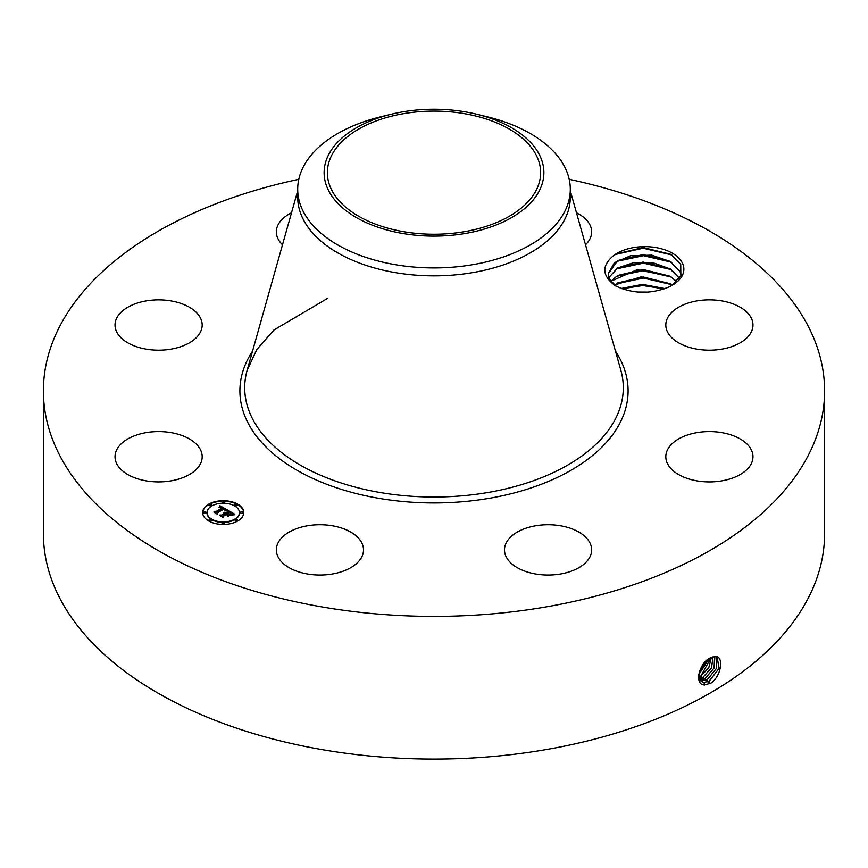 <?xml version="1.0" encoding="UTF-8"?>
<svg xmlns="http://www.w3.org/2000/svg" width="868" height="868" viewBox="0 0 868 868"><rect width="100%" height="100%" fill="white"/><g stroke="black" fill="none" stroke-linecap="round" stroke-linejoin="round"><path stroke-width="1.3" d="M569.213 179.318A390.6 225.506 180 0 1 824.6 390.893A390.6 225.506 180 0 1 543.965 607.274A390.6 225.506 180 0 1 43.4 390.893A390.6 225.506 180 0 1 298.787 179.318M824.6 390.893L824.6 533.57A390.6 225.506 180 0 1 543.965 749.952A390.6 225.506 180 0 1 43.4 533.57L43.4 390.893M710.219 657.966L710.198 657.977C699.337 662.479 693.63 684.917 704.523 684.939L711.076 683.073C721.764 675.554 724.042 655.752 715.145 656.403L710.219 657.966M682.291 262.841A39.082 22.568 180 0 1 672.418 285.149A39.082 22.568 180 0 1 667.47 287.568C649.796 294.317 632.544 293.785 615.705 285.984C602.186 276.252 601.274 266.281 612.96 256.093A39.082 22.568 180 0 1 651.282 246.946A39.082 22.568 180 0 1 682.291 262.841M116.779 463.837A43.584 25.161 180 0 1 115.021 456.752A43.584 25.161 180 0 1 152.399 431.841A43.584 25.161 180 0 1 200.421 449.667A43.584 25.161 180 0 1 202.179 456.752A43.584 25.161 180 0 1 164.801 481.653A43.584 25.161 180 0 1 116.779 463.837M196.852 337.088A43.584 25.161 180 0 1 147.82 349.413A43.584 25.161 180 0 1 115.021 325.033A43.584 25.161 180 0 1 120.359 312.968A43.584 25.161 180 0 1 169.379 300.654A43.584 25.161 180 0 1 202.179 325.033A43.584 25.161 180 0 1 196.852 337.088M282.501 244.776A43.584 25.161 180 0 1 276.339 231.886A43.584 25.161 180 0 1 291.507 212.812M576.493 212.812A43.584 25.161 180 0 1 591.661 231.886A43.584 25.161 180 0 1 585.499 244.776M667.579 332.119A43.584 25.161 180 0 1 665.821 325.033A43.584 25.161 180 0 1 703.199 300.122A43.584 25.161 180 0 1 751.221 317.948A43.584 25.161 180 0 1 752.979 325.033A43.584 25.161 180 0 1 715.601 349.934A43.584 25.161 180 0 1 667.579 332.119M671.148 444.687A43.584 25.161 180 0 1 720.18 432.373A43.584 25.161 180 0 1 752.979 456.752A43.584 25.161 180 0 1 747.641 468.818A43.584 25.161 180 0 1 698.621 481.132A43.584 25.161 180 0 1 665.821 456.752A43.584 25.161 180 0 1 671.148 444.687M535.806 525.748A43.584 25.161 180 0 1 591.661 549.889A43.584 25.161 180 0 1 560.348 574.03A43.584 25.161 180 0 1 504.492 549.889A43.584 25.161 180 0 1 535.806 525.748M340.82 527.809A43.584 25.161 180 0 1 363.508 549.889A43.584 25.161 180 0 1 299.026 571.969A43.584 25.161 180 0 1 276.339 549.889A43.584 25.161 180 0 1 340.82 527.809M208.678 504.189A20.561 11.87 180 0 1 231.083 501.617A20.561 11.87 180 0 1 243.778 512.587A20.561 11.87 180 0 1 237.756 520.974A20.561 11.87 180 0 1 215.351 523.545A20.561 11.87 180 0 1 202.656 512.587A20.561 11.87 180 0 1 208.678 504.189M698.523 676.118L701.528 681.608L704.122 682.432L709.21 681.141L719.138 668.414L717.109 657.054L715.015 656.523L711.869 657.163M671.55 285.637L680.859 275.796L680.729 264.425L670.714 254.291L643.09 247.564L616.009 254.074L612.96 256.093M243.767 512.836A20.561 11.87 0 0 0 230.888 502.073A20.561 11.87 0 0 0 208.678 504.699A20.561 11.87 0 0 0 202.667 512.836M701.507 681.586L704.078 682.4L709.156 681.12L719.084 668.414L717.076 657.043M616.215 286.245L609.64 279.442L608.164 273.821L614.36 262.754L630.548 255.734L651.76 255.159L670.552 261.594L679.915 271.261L681.163 275.037L679.915 271.326L669.846 261.235L643.101 254.584L617.69 260.541L608.164 273.854M570.298 189.235L570.298 197.166A136.298 78.695 180 0 1 472.376 272.671A136.298 78.695 180 0 1 297.702 197.166L297.702 189.235A136.298 78.695 0 0 0 472.376 264.74A136.298 78.695 180 0 0 564.786 211.391A136.298 78.695 0 0 0 570.298 189.235A136.298 78.695 0 0 0 486.937 116.724L476.673 114.218A109.867 63.429 0 0 0 391.327 114.218A109.867 63.429 0 0 0 328.571 154.819A109.867 63.429 0 0 0 403.067 233.546A109.867 63.429 0 0 0 539.429 190.537A109.867 63.429 0 0 0 476.673 114.218M207.029 512.836A16.199 9.353 0 0 0 207.018 513.086A16.199 9.353 0 0 0 217.022 521.722A16.199 9.353 0 0 0 234.675 519.693A16.199 9.353 0 0 0 239.416 513.086A16.199 9.353 0 0 0 239.405 512.836M235.044 505.328A1.248 0.716 0 0 0 237.376 505.328M235.044 520.333A1.248 0.716 0 0 0 237.376 520.333M240.425 512.836A1.248 0.716 0 0 0 242.769 512.836M209.058 520.333A1.248 0.716 0 0 0 211.391 520.333M222.056 523.447A1.248 0.716 0 0 0 224.389 523.447M209.058 505.328A1.248 0.716 0 0 0 211.391 505.328M222.056 502.225A1.248 0.716 0 0 0 224.389 502.225M203.676 512.836A1.248 0.716 0 0 0 206.009 512.836M707.127 679.872L716.664 668.208L715.959 656.631L716.61 668.197L707.084 679.839L700.563 680.827L707.127 679.872L708.093 682.335M464.022 231.756A106.634 61.563 180 0 1 327.366 172.678A106.634 61.563 180 0 1 403.978 113.6A106.634 61.563 180 0 1 540.634 172.678A106.634 61.563 180 0 1 464.022 231.756M297.702 189.235A136.298 78.695 0 0 1 303.214 167.079A136.298 78.695 180 0 1 381.063 116.724L391.327 114.218M234.675 519.194A16.199 9.353 180 0 1 217.022 521.223A16.199 9.353 180 0 1 207.018 512.587A16.199 9.353 180 0 1 211.77 505.968A16.199 9.353 180 0 1 229.412 503.939A16.199 9.353 180 0 1 239.416 512.587A16.199 9.353 180 0 1 234.675 519.194M237.094 505.588A1.248 0.716 180 0 1 235.337 504.568A1.248 0.716 180 0 1 237.094 505.588M237.094 520.594A1.248 0.716 180 0 1 235.337 519.574A1.248 0.716 180 0 1 237.094 520.594M242.476 513.096A1.248 0.716 180 0 1 240.718 512.077A1.248 0.716 180 0 1 242.476 513.096M211.108 520.594A1.248 0.716 180 0 1 209.34 519.574A1.248 0.716 180 0 1 211.108 520.594M224.096 523.697A1.248 0.716 180 0 1 222.338 522.688A1.248 0.716 180 0 1 224.096 523.697M209.34 504.568A1.248 0.716 180 0 1 211.108 505.588A1.248 0.716 180 0 1 209.34 504.568M222.338 501.465A1.248 0.716 180 0 1 224.096 502.485A1.248 0.716 180 0 1 222.338 501.465M203.958 512.077A1.248 0.716 180 0 1 205.727 513.096A1.248 0.716 180 0 1 203.958 512.077M227.568 510.069L224.725 510.655L225.192 509.592L223.846 508.583L216.892 512.521L216.946 513.346L214.038 511.675L215.676 511.762L221.991 508.106L219.127 507.617L222.468 507.834L220.656 506.988L218.855 507.389L219.897 505.719L227.568 510.069M227.568 510.536L224.693 510.948L227.568 510.536M224.888 510.134L223.77 509.136L217.38 512.825L217.195 514.095L213.94 512.218L217.011 513.791L217.13 512.738L223.76 508.919L224.888 510.134M228.154 510.417L234.751 514.214L231.799 514.713L231.995 513.433L229.76 511.946L226.787 513.661L229.792 512.37L231.789 514.268L229.781 512.565L227.329 513.975L230.378 514.496L227.72 516.037L227.709 514.811L226.255 513.964L223.054 515.82L223.033 516.764L219.919 514.963L221.774 515.082L224.508 513.509L223.293 513.075L224.986 513.238L223.358 512.728L225.517 512.923L228.197 511.382L228.154 510.417M234.848 514.724L231.713 515.06L234.837 514.594M230.617 514.898L227.872 516.482L230.617 514.898M227.568 515.342L226.266 514.594L223.543 516.167L223.282 517.61L219.604 515.484L223.098 517.306L223.315 516.113L226.277 514.399L227.557 515.136M608.804 277.554L617.549 268.017L633.738 262.624L653.42 262.885L670.552 269.058L679.915 278.726M679.915 278.791L669.846 268.7L643.101 262.038L617.69 267.995L608.815 277.586M226.884 510.189L219.897 506.218L219.311 507.172M222.468 507.834L221.991 508.42M221.991 508.106L215.004 512.229M216.913 513.324L216.892 512.521M217.336 513.129L217.043 514.008M234.002 514.29L228.175 510.926M228.197 511.382L224.953 513.216M224.986 513.238L224.508 513.823M224.508 513.509L220.895 515.527M229.488 515.017L227.329 513.975M227.329 514.301L226.787 513.661M223.477 516.525L223.141 517.534M699.76 679.818L705 678.57L714.071 668.013L714.614 656.523L714.125 668.013L705.055 678.592L706.02 681.065M699.782 679.839L705.055 678.592M610.822 281.286L637.188 269.677L670.552 276.512L676.78 281.59L669.846 276.154L643.134 269.503L617.69 275.46L610.844 281.319M702.982 677.322L699.131 678.57L702.928 677.29L711.445 667.872L713.095 656.74L711.51 667.872L702.982 677.322L703.937 679.785M672.277 285.181L669.846 283.619L643.101 276.957L617.69 282.914L614.555 285.051M614.511 285.019L641.029 276.914L670.552 283.977L672.331 285.149M698.653 676.942L700.845 676.02L711.337 657.391M698.664 676.975L700.899 676.053L708.787 667.807L711.38 657.369M664.899 288.621L642.504 284.422L621.347 288.523M664.986 288.588L642.504 284.357L621.26 288.491M698.653 674.805L709.21 658.541M698.642 674.87L709.264 658.508M648.656 292.093L637.394 292.039M648.244 292.115L637.796 292.071M699.358 671.713L706.53 660.57M699.391 671.615L706.454 660.635M622.096 288.794L642.83 285.529L664.096 288.914M616.204 283.847L643.427 278.064L671.344 284.552M616.204 276.393L643.427 270.61L671.344 277.087M616.204 268.928L643.427 263.145L671.344 269.633M616.204 261.474L643.427 255.691L671.344 262.169M615.271 254.508L643.08 248.226L671.81 254.964M615.445 351.095A194.096 112.059 180 0 1 488.651 498.416A194.096 112.059 180 0 1 291.529 466.995A194.096 112.059 180 0 1 252.555 351.095M709.21 681.141L710.165 683.615M570.298 190.808L620.837 370.213A189.289 109.281 180 0 1 487.295 492.612A189.289 109.281 180 0 1 247.163 370.213L256.874 349.478L273.941 330.003L327.366 298.505M704.122 682.432L704.295 685.123M702.082 681.152L702.125 681.923M700.899 676.053L701.865 678.516M698.827 674.772L699.782 677.246M297.702 190.808L247.163 370.213"/></g></svg>

